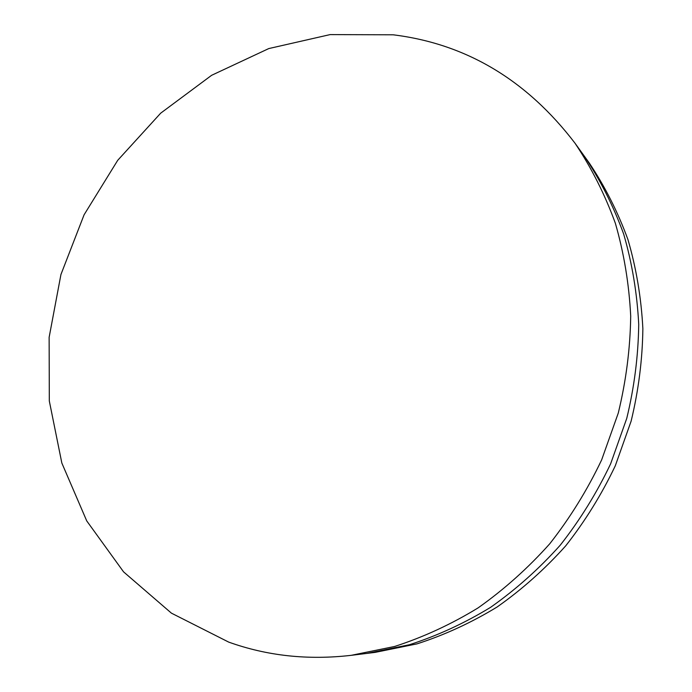 <?xml version="1.0" encoding="UTF-8"?>
<svg xmlns="http://www.w3.org/2000/svg" width="692" height="692" viewBox="0 0 692 692"><rect width="100%" height="100%" fill="white"/><g stroke="black" fill="none" stroke-linecap="round" stroke-linejoin="round"><path stroke-width="1.04" d="M574.991 143.183L584.325 156.15C600.31 180.024 613.423 205.991 623.674 234.052C632.099 263.064 637.116 293.174 638.725 324.375C638.292 355.87 634.304 387.209 626.744 418.409L610.655 463.761C596.807 492.894 580.017 520.021 560.286 545.132C539.111 568.798 515.886 589.523 490.619 607.317C464.488 623.241 437.396 635.723 409.353 644.754L367.011 653.386L375.211 652.366L416.991 643.871C444.653 634.971 471.356 622.679 497.107 607.005C522.002 589.497 544.872 569.109 565.727 545.832C585.147 521.128 601.668 494.443 615.292 465.794L631.113 421.177C638.543 390.478 642.461 359.632 642.868 328.631C641.268 297.915 636.303 268.262 627.981 239.683C617.869 212.02 604.929 186.416 589.16 162.862L584.325 156.15C600.31 180.024 613.423 205.991 623.674 234.052C632.099 263.064 637.116 293.174 638.725 324.375C638.292 355.87 634.304 387.209 626.744 418.409L610.655 463.761C596.807 492.894 580.017 520.021 560.286 545.132C539.111 568.798 515.886 589.523 490.619 607.317C464.488 623.241 437.396 635.723 409.353 644.754L367.011 653.386L351.155 655.341C307.949 660.315 267.121 655.904 228.68 642.098L171.426 613.155L123.565 571.86L86.725 520.894L61.839 463.043L49.314 400.997L49.132 337.341L60.939 274.508L84.095 214.78L117.718 160.31L160.691 113.168L211.622 75.298L268.79 48.561L330.11 34.6L393.108 34.799C466.001 43.769 526.638 79.9 574.991 143.183C591.375 167.663 604.825 194.331 615.326 223.179C623.959 253.012 629.089 283.997 630.706 316.132C630.23 348.578 626.087 380.885 618.276 413.063L601.668 459.834C587.387 489.884 570.078 517.867 549.759 543.774C527.953 568.184 504.053 589.567 478.068 607.905C451.201 624.322 423.374 637.176 394.587 646.475L351.155 655.341"/></g></svg>
